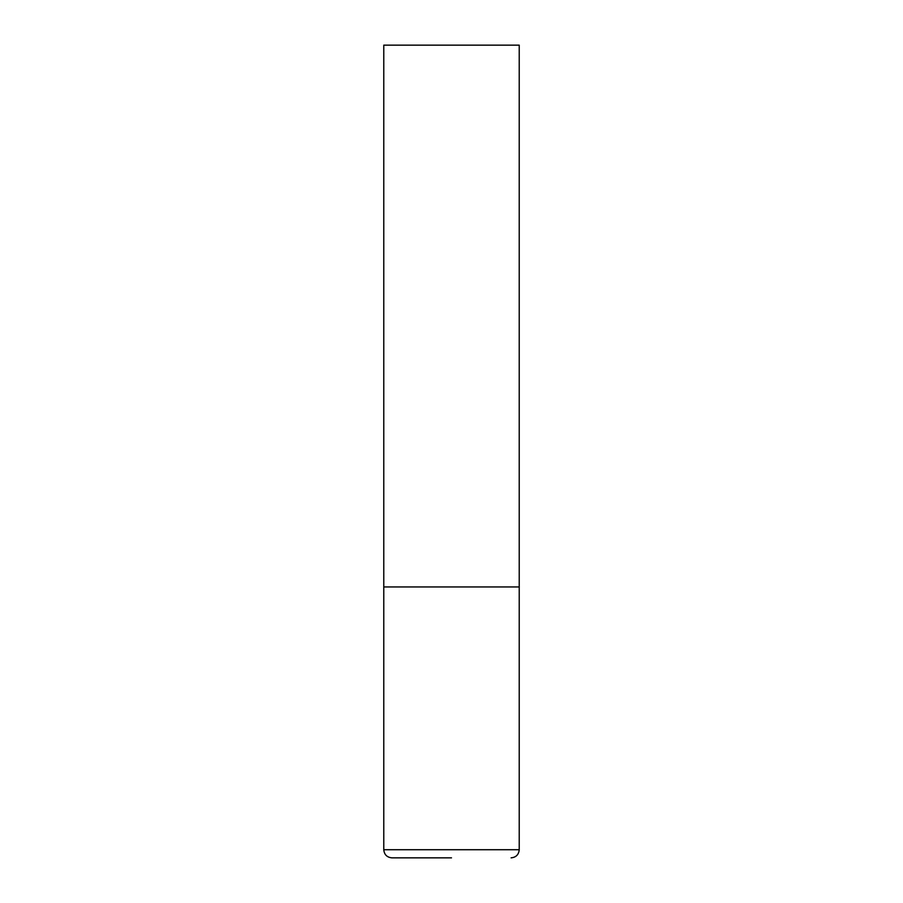 <?xml version="1.0" encoding="UTF-8"?>
<svg xmlns="http://www.w3.org/2000/svg" width="903" height="903" viewBox="0 0 903 903"><rect width="100%" height="100%" fill="white"/><g stroke="black" fill="none" stroke-linecap="round" stroke-linejoin="round"><path stroke-width="1.35" d="M383.775 849.723L519.225 849.723L519.225 586.95L383.775 586.95L519.225 586.95L519.225 45.15L383.775 45.15L383.775 849.723C384.26 854.656 386.969 857.365 391.902 857.85L451.5 857.85M519.225 849.723C518.74 854.656 516.031 857.365 511.098 857.85"/></g></svg>
